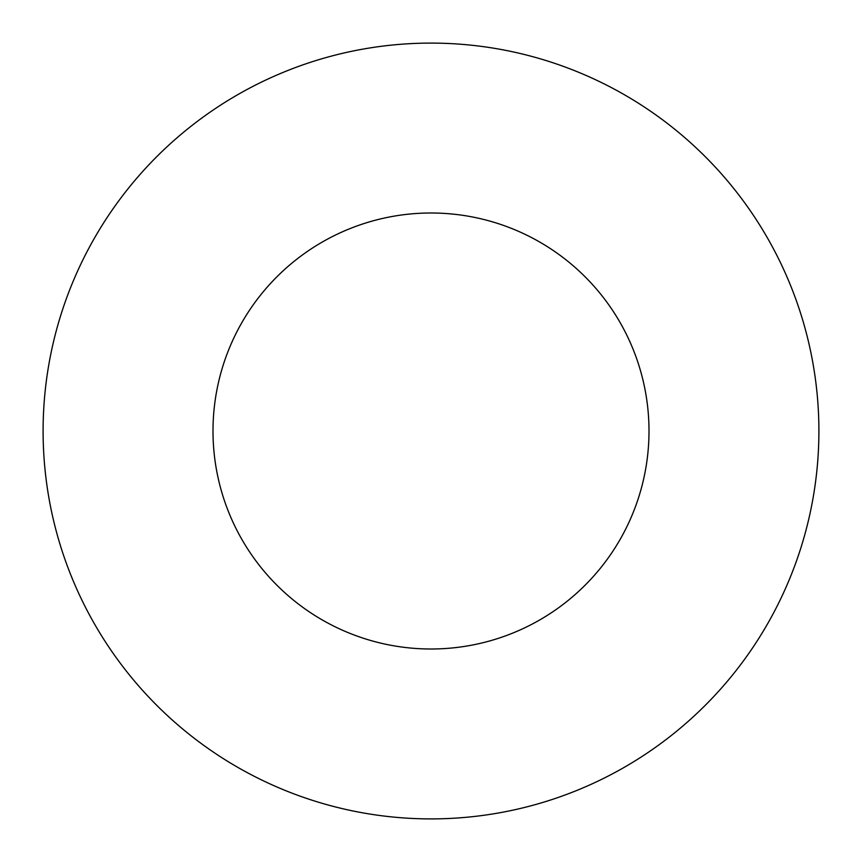 <?xml version="1.0" encoding="UTF-8"?>
<svg xmlns="http://www.w3.org/2000/svg" width="862" height="862" viewBox="0 0 862 862"><rect width="100%" height="100%" fill="white"/><g stroke="black" fill="none" stroke-linecap="round" stroke-linejoin="round"><path stroke-width="1.29" d="M213 431A218 218 0 0 0 431 649A218 218 0 0 0 649 431A218 218 0 0 0 431 213A218 218 0 0 0 213 431M818.9 431A387.9 387.9 0 0 0 431 43.1A387.9 387.9 0 0 0 43.1 431A387.9 387.9 0 0 0 431 818.9A387.9 387.9 0 0 0 818.9 431"/></g></svg>
